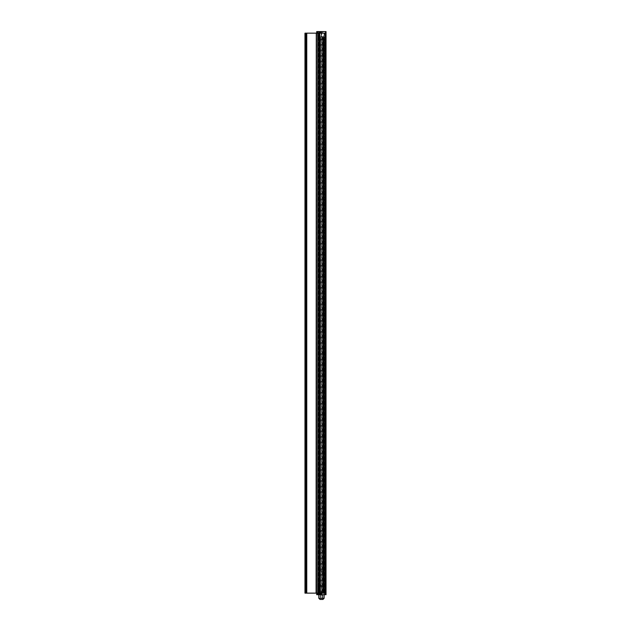 <?xml version="1.0" encoding="UTF-8"?>
<svg xmlns="http://www.w3.org/2000/svg" width="631" height="631" viewBox="0 0 631 631"><rect width="100%" height="100%" fill="white"/><g stroke="black" fill="none" stroke-linecap="round" stroke-linejoin="round"><path stroke-width="0.47" stroke-dasharray="3.15 2.37" d="M306.563 33.167L305.917 33.167L306.761 33.167L306.761 593.132L305.917 593.132L306.563 593.132M320.043 33.167L320.043 593.132L320.043 33.167L319.578 33.167L319.578 593.132L326.014 593.132L326.014 33.167L325.856 593.132M319.972 33.167L319.578 593.132M319.578 33.167L321.707 33.167L321.707 593.132M326.014 84.057L326.014 82.779L326.014 84.057L324.831 84.412L324.831 82.795L324.831 84.057L326.014 84.057M326.014 80.326L326.014 81.218L326.014 79.482L326.014 80.863L326.014 79.837L326.014 80.342L324.831 80.326L324.831 81.218L324.831 79.482L324.831 80.326L326.014 80.326L324.831 80.342L324.831 80.863L326.014 80.863L324.831 80.863L326.014 80.863L324.831 80.863L324.831 80.342M326.014 74.379L326.014 76.012L326.014 74.379L324.831 74.379L324.831 76.012L324.831 74.379M326.014 46.836L326.014 44.501L326.014 47.191L326.014 44.501L326.014 46.836L326.014 46.363L324.831 47.191L324.831 44.501L324.831 47.191L324.831 44.501L324.831 46.836L326.014 46.836M326.014 47.98L326.014 49.533L326.014 47.625L326.014 49.533L326.014 47.625L324.831 47.98L324.831 49.533L324.831 47.625L324.831 49.533L324.831 47.625L326.014 47.98M326.014 52.089L326.014 53.651L326.014 51.876L326.014 53.651L326.014 51.876L324.831 52.089L324.831 53.651L324.831 51.876L324.831 53.651L324.831 51.876L326.014 52.089M326.014 58.636L326.014 59.535L326.014 57.792L326.014 59.18L326.014 58.147L326.014 58.659L324.831 58.636L324.831 59.535L324.831 57.792L324.831 58.636L326.014 58.636L324.831 58.659L324.831 59.18L326.014 59.18L324.831 59.18L326.014 59.18L324.831 59.18L324.831 58.659M326.014 65.23L326.014 67.501L326.014 64.741L326.014 65.245L324.831 65.222L324.831 66.121L324.831 64.386L324.831 65.23L326.014 65.23L324.831 65.245L324.831 65.766L326.014 65.766L324.831 65.671L324.831 67.154L324.831 65.663L324.831 66.555L324.831 65.663L326.014 65.671L324.831 65.671L324.831 64.914L326.014 65.269L324.831 65.269L324.831 64.741L324.831 65.245M326.014 69.386L326.014 68.676L326.014 69.386L324.831 69.741L324.831 69.008L326.014 69.386M326.014 68.038L326.014 66.436L326.014 68.03L324.831 68.038L324.831 66.405L324.831 68.14L324.831 66.933L324.831 68.03L326.014 68.038L324.831 68.038L326.014 68.03M326.014 59.393L326.014 61.128L326.014 59.393L324.831 59.393L326.014 59.393M326.014 43.649L326.014 41.307L326.014 44.004L326.014 41.307L326.014 43.649L326.014 43.176L324.831 44.004L324.831 41.307L324.831 44.004L324.831 41.307L324.831 43.649L326.014 43.649M326.014 72.991L326.014 71.721L326.014 72.991L324.831 73.346L324.831 71.721L324.831 72.991L326.014 72.991M326.014 50.638L326.014 49.746L326.014 51.521L326.014 49.746L326.014 51.166L326.014 50.101L326.014 51.166L326.014 50.212L326.014 51.064L326.014 50.212L326.014 51.064L326.014 50.63L324.831 50.638L324.831 51.521L324.831 49.746L324.831 51.521L324.831 49.746L324.831 50.638L326.014 50.638L324.831 50.63L324.831 51.166L324.831 50.101L324.831 50.646L326.014 50.646L324.831 50.63L324.831 51.166L326.014 51.166L324.831 51.166L324.831 50.101L326.014 50.101L324.831 50.101L324.831 50.646L326.014 50.646L324.831 50.63L324.831 51.064L324.831 50.212L324.831 50.638L326.014 50.638L324.831 50.63L324.831 51.064L326.014 51.064L324.831 51.064L324.831 50.212L326.014 50.212L324.831 50.212L324.831 50.638L326.014 50.638M326.014 57.405L326.014 58.005L326.014 57.05L324.831 57.05L324.831 57.76L324.831 57.05L326.014 57.405M326.014 55.031L326.014 56.877L326.014 55.031L326.014 56.664L326.014 55.031L324.831 55.031L324.831 56.877L324.831 55.031L324.831 56.664L324.831 55.031L326.014 55.031M326.014 62.895L326.014 60.805L326.014 62.895L324.831 62.895L324.831 61.42L324.831 62.895L324.831 61.767L326.014 61.767L324.831 61.893L324.831 59.74L324.831 61.87L326.014 61.87L324.831 61.87L324.831 62.319L324.831 61.412L324.831 63.25L324.831 62.319L326.014 62.295L324.831 62.303L326.014 62.319L324.831 62.319L324.831 62.895L326.014 62.895M326.014 64.914L326.014 63.644L326.014 64.914L324.831 64.914L324.831 63.66L324.831 64.914L326.014 64.914M326.014 70.128L326.014 71.973L326.014 70.128L324.831 70.128L324.831 71.973L324.831 70.128M326.014 73.638L326.014 72.36L326.014 73.638L324.831 73.993L324.831 72.36L324.831 73.638L326.014 73.638M326.014 70.159L326.014 71.437L326.014 69.812L324.831 70.514L324.831 69.812L324.831 71.421L324.831 70.159L326.014 70.159M326.014 70.838L324.831 71.193L326.014 70.838M326.014 68.96L326.014 68.251L326.014 68.96L324.831 69.315L324.831 68.582L326.014 68.96M326.014 66.405L326.014 68.14L326.014 66.405L324.831 66.405L326.014 66.405M326.014 62.256L326.014 64.102L326.014 62.256L324.831 62.256L324.831 64.102L324.831 62.256M326.014 78.843L326.014 77.361L326.014 78.843L326.014 77.708L326.014 78.843L324.831 78.843L324.831 77.361L324.831 79.198L324.831 78.268L326.014 78.268L324.831 78.268L324.831 78.843L326.014 78.843M326.014 84.799L326.014 86.644L326.014 84.799L324.831 84.799L324.831 86.644L324.831 84.799M326.014 88.198L326.014 86.818L326.014 88.553L326.014 86.857L326.014 88.198L324.831 88.198L324.831 86.818L324.831 88.198M324.831 82.795L326.014 82.779M324.831 75.617L326.014 75.617L324.831 75.586M324.831 74.49L324.831 75.972L324.831 74.49L326.014 74.49M324.831 68.787L326.014 68.787M324.831 68.637L326.014 68.637L324.831 68.637M324.831 67.501L324.831 66.57L324.831 67.501L326.014 67.501M324.831 46.363L324.831 46.836L324.831 46.363L326.014 46.363L324.831 46.363M324.831 58.005L326.014 58.005L324.831 58.005M324.831 43.176L324.831 43.649L324.831 43.176L326.014 43.176L324.831 43.176M324.989 593.132L324.989 33.167L324.831 593.132L324.831 33.167L321.447 33.167L321.447 593.132M324.831 52.231L324.831 52.783L324.831 52.231L326.014 52.231L324.831 52.231M324.831 63.66L324.831 62.761L324.831 64.07L324.831 63.636L326.014 63.66L324.831 63.636M324.831 71.082L326.014 71.051L326.014 70.483L326.014 71.618L326.014 71.051L324.831 71.051L326.014 71.082L324.831 71.051L324.831 71.618L324.831 70.483L324.831 71.051L326.014 71.051M324.831 71.421L326.014 71.421L324.831 71.437M324.831 68.361L326.014 68.361M324.831 62.761L326.014 62.761L326.014 63.747L326.014 62.753L324.831 62.753L324.831 63.747L326.014 63.715L324.831 63.747L324.831 62.753L326.014 62.753M324.831 55.134L324.831 56.624L324.831 55.134L326.014 55.134M324.831 84.925L326.014 84.925L324.831 84.909M324.831 85.295L326.014 85.295L326.014 86.289L326.014 85.295L324.831 85.295L324.831 86.289L324.831 85.295L326.014 85.295M324.831 87.212L324.831 87.646L324.831 86.857L326.014 87.212M324.831 88.553L324.831 87.646L324.831 88.553L326.014 88.553M317.748 33.167L316.478 33.167L316.699 593.132L316.281 593.132L316.281 33.167L316.478 593.132M316.699 33.167L316.699 593.132L326.022 593.132L316.541 593.132L316.541 33.167L325.73 33.167L326.022 31.589M325.998 31.589L326.03 33.167L317.779 33.167M324.989 33.167L325.856 33.167M324.042 593.132L324.042 33.167L324.2 593.132L318.158 593.132L324.76 593.132L324.042 593.203L324.042 592.343L324.042 593.132M325.422 593.132L325.422 33.167L325.422 593.132M319.846 33.167L317.685 33.167L317.685 593.132L317.527 33.167L317.527 593.132L317.527 33.167L318.75 33.167L304.97 33.167L304.97 593.132L318.75 593.132L318.75 33.167L318.907 593.132L318.907 33.167L318.907 593.132L317.685 593.132L318.119 593.132L318.119 33.167L318.119 593.132L319.846 593.132M305.917 33.167L305.917 593.132L305.917 33.167M316.084 593.132L316.541 593.132M316.084 33.167L316.541 33.167M324.2 33.167L324.2 593.132L324.2 33.167M325.265 33.167L325.265 593.132L325.265 33.167M324.831 44.004L326.014 44.004L324.831 44.004M324.831 43.074L326.014 43.074L324.831 43.074M324.831 42.537L326.014 42.537L324.831 42.537M324.831 41.922L326.014 41.922L324.831 41.922M324.831 41.307L326.014 41.307L324.831 41.307M324.831 41.662L326.014 41.662L324.831 41.662M324.831 42.009L326.014 42.009L324.831 42.009M324.831 42.482L326.014 42.482L324.831 42.482M324.831 42.837L326.014 42.837L324.831 42.837M324.831 57.082L326.014 57.082L324.831 57.05M324.831 57.224L326.014 57.224M324.831 57.303L326.014 57.303M324.831 57.76L326.014 57.792L324.831 57.76M324.831 56.877L326.014 56.877M324.831 55.954L326.014 55.954L326.014 55.386L326.014 56.522L326.014 55.954L324.831 55.954L324.831 56.522L324.831 55.386L326.014 55.386L324.831 55.386L324.831 55.954L326.014 55.954L324.831 55.954M324.831 56.569L326.014 56.569M324.831 53.651L326.014 53.651L324.831 53.651M324.831 52.791L326.014 52.791L324.831 52.791M324.831 53.296L326.014 53.296L324.831 53.296M324.831 52.783L326.014 52.783L324.831 52.783M324.831 53.256L326.014 53.256L324.831 53.256M324.831 53.611L326.014 53.611L324.831 53.611M324.831 53.327L326.014 53.327L324.831 53.327M324.831 52.018L326.014 52.018L324.831 52.018M324.831 53.036L326.014 53.036L324.831 53.036M324.831 53.178L326.014 53.178L324.831 53.178M324.831 52.688L326.014 52.688L324.831 52.688M324.831 51.876L326.014 51.876L324.831 51.876M324.831 51.001L326.014 51.001L324.831 51.001M324.831 51.521L326.014 51.521L324.831 51.521M324.831 51.419L326.014 51.419L324.831 51.419M324.831 49.857L326.014 49.857L324.831 49.857M324.831 50.267L326.014 50.267L324.831 50.267M324.831 49.746L326.014 49.746L324.831 49.746M324.831 73.346L326.014 73.346L324.831 73.346M324.831 72.249L326.014 72.249M324.831 71.76L326.014 71.76M324.831 72.533L326.014 72.533M324.831 71.721L326.014 71.721M324.831 72.139L326.014 72.139M324.831 72.786L326.014 72.786M324.831 47.191L326.014 47.191L324.831 47.191M324.831 46.26L326.014 46.26L324.831 46.26M324.831 45.724L326.014 45.724L324.831 45.724M324.831 45.117L326.014 45.117L324.831 45.117M324.831 44.501L326.014 44.501L324.831 44.501M324.831 44.856L326.014 44.856L324.831 44.856M324.831 45.195L326.014 45.195L324.831 45.195M324.831 45.669L326.014 45.669L324.831 45.669M324.831 46.024L326.014 46.024L324.831 46.024M324.831 48.335L326.014 48.335L326.014 49.1L326.014 48.335L326.014 49.1L326.014 48.335L324.831 48.335L326.014 48.335L324.831 48.335L324.831 49.1L324.831 48.335L326.014 48.335L324.831 48.335L324.831 49.1L326.014 49.1L324.831 49.1L324.831 48.335L326.014 48.335L324.831 48.335M324.831 49.533L326.014 49.533L324.831 49.533M324.831 48.224L326.014 48.224L324.831 48.224M324.831 47.625L326.014 47.625L324.831 47.625M324.831 59.74L326.014 59.74L326.014 60.268L326.014 59.74L324.831 59.74L326.014 59.74L324.831 59.74L324.831 60.773L324.831 59.74L326.014 59.74M324.831 60.284L326.014 60.284L324.831 60.292M324.831 61.128L326.014 61.128L324.831 61.136M324.831 61.42L326.014 61.412M324.831 63.25L326.014 63.25M324.831 64.299L326.014 64.299M324.831 63.999L326.014 63.999L324.831 63.999M324.831 64.401L326.014 64.401L324.831 64.386M324.831 66.018L326.014 66.018L326.014 67.154L326.014 66.018L324.831 66.018L326.014 66.121L324.831 66.121L324.831 66.57L326.014 66.555L324.831 66.57L324.831 67.154L326.014 67.154L324.831 67.154L324.831 66.018M324.831 66.547L326.014 66.547M324.831 67.714L326.014 67.714L324.831 67.698M324.831 67.856L326.014 67.856M324.831 67.683L326.014 67.683M324.831 67.935L326.014 67.935M324.831 68.393L326.014 68.393M324.831 69.741L326.014 69.741L324.831 69.741M324.831 69.418L326.014 69.418L324.831 69.418M324.831 69.008L326.014 69.008L324.831 69.024M324.831 68.676L326.014 68.676M324.831 69.331L326.014 69.315M324.831 71.973L326.014 71.973M324.831 71.666L326.014 71.666M324.831 73.993L326.014 73.993L324.831 73.993M324.831 73.046L326.014 73.046M324.831 72.36L326.014 72.36M324.831 72.715L326.014 72.715L324.831 72.715M324.831 73.125L326.014 73.125M324.831 70.514L326.014 70.514L324.831 70.514M324.831 71.193L326.014 71.193L324.831 71.193M324.831 69.812L326.014 69.812L324.831 69.812M324.831 70.775L326.014 70.775M324.831 70.68L326.014 70.68M324.831 68.582L326.014 68.582L324.831 68.598M324.831 68.251L326.014 68.251M324.831 68.905L326.014 68.905M324.831 68.14L326.014 68.14L324.831 68.14M324.831 66.933L326.014 66.933M324.831 67.28L326.014 67.28L324.831 67.288M324.831 66.436L326.014 66.436L324.831 66.436M324.831 62.721L326.014 62.721M324.831 62.611L326.014 62.611M324.831 63.439L326.014 63.439M324.831 64.102L326.014 64.102L324.831 64.07M324.831 62.848L326.014 62.848M324.831 63.218L326.014 63.218M324.831 63.155L326.014 63.155M324.831 62.382L326.014 62.382M324.831 62.366L326.014 62.366M324.831 61.515L326.014 61.515L324.831 61.515M324.831 61.554L326.014 61.554L324.831 61.554M324.831 60.805L326.014 60.805M324.831 60.915L326.014 60.915M324.831 61.152L326.014 61.152M324.831 61.459L326.014 61.459M324.831 56.664L326.014 56.664M324.831 55.82L326.014 55.82L324.831 55.82M324.831 56.309L326.014 56.309M324.831 55.504L326.014 55.504L324.831 55.489M324.831 55.836L326.014 55.836L324.831 55.851M324.831 56.624L326.014 56.624M324.831 56.404L326.014 56.404M324.831 55.907L326.014 55.907M324.831 55.883L326.014 55.883M324.831 56.269L326.014 56.269M324.831 56.23L326.014 56.23M324.831 56.12L326.014 56.12M324.831 59.535L326.014 59.535L324.831 59.535M324.831 76.012L326.014 76.012M324.831 75.168L326.014 75.168L324.831 75.168M324.831 75.657L326.014 75.657M324.831 74.734L326.014 74.734M324.831 74.852L326.014 74.852L324.831 74.844M324.831 75.192L326.014 75.192L324.831 75.199M324.831 75.972L326.014 75.972M324.831 75.752L326.014 75.752M324.831 75.255L326.014 75.255L324.831 75.231M324.831 75.468L326.014 75.468M324.831 77.716L326.014 77.716M324.831 78.244L326.014 78.244L324.831 78.244M324.831 77.368L326.014 77.361M324.831 79.198L326.014 79.198M324.831 81.218L326.014 81.218L324.831 81.218M324.831 79.482L326.014 79.482M324.831 84.412L326.014 84.412L324.831 84.412M324.831 83.442L326.014 83.442M324.831 83.134L326.014 83.134L324.831 83.134M324.831 83.537L326.014 83.537M324.831 85.256L326.014 85.256M324.831 85.153L326.014 85.153M324.831 85.982L326.014 85.982M324.831 86.644L326.014 86.644M324.831 86.171L326.014 86.171M324.831 85.39L326.014 85.39M324.831 85.753L326.014 85.753M324.831 86.25L326.014 86.25M324.831 86.605L326.014 86.605M324.831 85.69L326.014 85.69M324.831 87.173L326.014 87.173M324.831 87.662L326.014 87.662M324.831 86.818L326.014 86.818M324.831 87.646L326.014 87.646M324.831 86.857L326.014 86.857M324.831 56.522L326.014 56.522M324.831 71.618L326.014 71.618M324.831 70.483L326.014 70.483M324.831 59.085L326.014 59.085M324.831 59.18L326.014 59.18M324.831 58.667L326.014 58.667M324.831 58.147L326.014 58.147M324.831 65.766L326.014 65.766M324.831 65.261L326.014 65.261M324.831 64.741L326.014 64.741M324.831 80.768L326.014 80.768M324.831 80.863L326.014 80.863M324.831 80.358L326.014 80.358M324.831 79.837L326.014 79.837M324.831 60.253L326.014 60.253L326.014 60.773L326.014 60.253L324.831 60.268M324.831 60.773L326.014 60.773M324.831 77.708L326.014 77.708M324.831 77.842L326.014 77.842M324.831 61.893L326.014 61.893M324.831 66.145L326.014 66.145M324.831 66.57L326.014 66.57M324.831 63.36L326.014 63.36M324.831 62.808L326.014 62.808M324.831 86.289L326.014 86.289M324.831 85.903L326.014 85.903L324.831 85.879M324.831 85.351L326.014 85.351M323.853 592.343L318.237 592.343L320.091 592.343L320.091 37.119L319.381 37.119L324.713 37.119L318.237 37.119L320.091 37.119L320.091 592.343L319.381 592.343L319.381 37.119L319.381 592.343L323.569 592.343L323.569 37.119L323.569 592.343L322.859 592.343L322.859 37.119L319.665 37.119L319.665 592.343L319.665 37.119L319.112 37.119L323.837 37.119L323.837 592.343L323.837 37.119L322.48 37.119L322.48 592.343L322.48 37.119L320.114 37.119L322.985 37.119L322.859 592.343L323.853 592.343L323.853 37.119M323.924 592.343L323.924 37.119M324.713 594.71L318.237 594.71L324.713 594.71L324.555 592.501L324.042 592.414L324.713 592.343L318.158 592.343L324.76 592.343L324.042 592.343L324.713 592.343L324.713 37.119M318.237 592.343L318.237 37.119M319.026 592.343L319.026 37.119M319.097 592.343L319.097 37.119M320.106 595.498L320.793 595.498L320.106 595.498L320.106 599.45L322.843 599.45L322.157 599.45L322.843 599.45L322.843 595.498L322.157 595.498L322.157 599.45L320.793 599.45L322.157 599.45L322.157 595.498L320.793 595.498L322.843 595.498M321.471 571.804L324.121 571.804L321.471 571.804M320.367 571.016L319.578 571.016L319.578 531.531L319.578 571.016L323.372 571.016L322.583 571.016L322.583 531.531L323.372 531.531L319.578 531.531L322.583 531.531L322.583 571.016L320.367 571.016L320.367 531.531L320.367 571.804M320.793 595.498L320.793 599.45L320.793 595.498M323.372 531.531L323.372 571.016L323.372 531.531M322.678 592.343L319.112 592.343L319.112 37.119L319.112 592.343L323.837 592.343L323.285 592.343L323.285 37.119L323.285 592.343L320.114 592.343L320.114 37.119L320.114 592.343L322.678 592.343L322.678 37.119M320.469 592.343L320.469 37.119L320.469 592.343M320.154 592.343L320.154 37.119L320.146 592.343M319.996 592.343L319.996 37.119L319.996 592.343M319.878 592.343L319.878 37.119M319.578 592.343L319.578 37.119M320.54 592.343L320.54 37.119M322.402 592.343L322.402 37.119M323.372 592.343L323.372 37.119M323.072 592.343L323.072 37.119M322.954 592.343L322.954 37.119L322.954 592.343M322.796 592.343L322.796 37.119L322.804 592.343M322.835 37.119L322.835 592.343L322.835 37.119M319.933 592.343L319.933 37.119M320.051 592.343L320.051 37.119M320.24 592.343L320.24 37.119M322.701 592.343L322.701 37.119M322.867 592.343L322.867 37.119M322.985 592.343L322.985 37.119M318.237 594.71L324.555 594.552L318.237 594.71M318.868 592.414L318.844 593.29L318.868 592.414M323.017 594.71L318.276 594.71L323.017 594.71L321.826 593.298L319.46 593.298L321.826 593.132M324.76 593.132L324.752 592.343L324.76 593.132M318.158 593.132L318.158 592.343L318.158 593.132M318.868 592.343L318.868 37.119M321.4 594.749L322.094 594.749L321.4 594.71M320.043 594.71L318.3 594.71M326.014 593.132L326.022 594.71L316.699 594.71M318.063 594.749L319.759 594.749L318.19 594.71M318.19 594.749L321.747 594.71L321.069 594.71L321.203 593.929M319.089 594.749L319.601 594.749L319.089 594.71M318.3 594.749L320.043 594.749M320.706 593.85L321.416 593.85L320.8 593.905L321.069 594.71L318.426 594.749L322.82 594.71L318.663 594.71M318.339 594.749L319.854 594.749L318.339 594.71M319.247 594.749L317.961 594.749L319.247 594.71M318.41 594.749L317.961 594.749L318.426 594.71M319.026 594.749L318.576 594.749L319.026 594.71M318.158 594.749L318.821 594.749L318.158 594.71M318.489 594.749L318.829 571.804M324.042 593.203L324.042 592.414L324.042 593.203M321.069 594.71L321.542 594.631L321.203 593.905M321.542 594.631L321.597 593.905L321.542 594.631M321.597 593.905L321.313 594.71L320.091 594.631L320.083 593.929M321.353 594.56L321.487 593.85M319.941 594.56L319.799 593.85L319.972 594.71L319.901 593.905L320.359 593.85M320.091 594.599L320.083 593.85L320.485 594.631M319.743 593.905L320.091 594.631L320.58 593.85M321.045 594.631L321.384 593.905L320.927 593.85M320.225 594.71L319.546 594.71L319.688 593.905M320.8 594.631L320.248 594.631M322.654 594.394L318.474 594.394L322.654 594.394M319.586 586.499L321.786 586.499L319.586 586.499M318.276 31.589L323.017 31.589L318.276 31.589L319.46 33.001L321.826 33.001L319.46 33.167M320.035 31.589L318 31.589L320.035 31.589M316.683 31.589L325.73 31.589M320.035 31.55L318.963 31.589M319.073 31.55L319.586 31.589L319.073 31.589M318.332 31.55L319.231 31.589M321.984 31.55L321.076 31.589M318.205 36.33L324.744 35.935L324.066 35.935L324.058 33.167L318.158 33.167L324.768 33.167L324.042 33.167L324.082 35.935L324.744 35.935L324.752 33.167L324.744 36.33L318.198 36.33L318.174 33.167M318.884 33.167L318.86 35.935L318.182 35.935L318.86 35.935L318.868 33.167M318.198 36.33L318.158 33.167M319.396 31.55L318.048 31.55L319.396 31.55M318.395 31.55L317.945 31.55M319.688 31.589L321.605 31.589L319.688 31.589M319.728 32.394L319.728 31.676L319.728 32.394M319.807 32.449L320.643 32.946L321.487 32.449M320.43 32.394L320.911 32.449L320.43 31.676L320.43 32.394M320.911 32.449L321.345 32.394L320.911 32.449M321.345 32.394L321.605 31.589L320.856 31.676L321.345 31.676L321.345 32.394M320.856 31.676L320.856 32.394L320.856 31.676M318.474 31.589L319.223 32.654L322.07 32.654L319.223 32.654L319.499 33.325L321.786 33.325L319.499 33.325L319.499 39.8L320.643 41.859L321.786 39.8L319.499 39.8L321.786 39.8L321.786 33.325L322.82 31.905L318.474 31.905L322.82 31.589M321.321 33.167L321.321 593.132M317.961 33.167L317.961 593.132M305.128 593.132L305.128 33.167M306.366 33.167L306.366 593.132M306.193 33.167L306.193 593.132M306.153 33.167L306.153 593.132M305.964 33.167L305.964 593.132M306.035 33.167L306.035 593.132M324.831 67.541L326.014 67.541M324.831 63.345L326.014 63.345M324.831 63.289L326.014 63.289M324.831 85.832L326.014 85.832M324.634 592.343L324.634 37.119M324.082 592.343L324.082 37.119M318.316 592.343L318.316 37.119M324.121 598.267L318.829 598.267M320.272 592.343L320.272 37.119M320.627 592.343L320.627 37.119M322.323 592.343L322.323 37.119M320.43 592.343L320.43 37.119M319.586 592.343L319.586 37.119M319.191 592.343L319.191 37.119M323.758 592.343L323.758 37.119M323.364 592.343L323.364 37.119M322.512 592.343L322.512 37.119M318.844 592.501L318.395 592.501L318.844 593.29L318.844 592.501M324.066 593.29L318.844 593.29L324.066 593.29L324.066 592.501L324.066 593.29M319.333 593.645L322.07 593.645L319.333 593.645M321.7 592.974L319.499 592.974L321.7 592.974M316.951 31.589L316.951 33.167M321.629 31.55L321.629 32.323L321.629 31.55M319.941 32.394L319.941 31.676L319.941 32.394M321.565 32.394L321.565 31.676L321.565 32.394M321.242 33.167L321.242 593.132M324.121 571.804L324.121 594.71M322.583 571.016L322.583 571.804M318.395 592.501L318.395 594.552M319.46 593.132L318.276 594.71M321.707 594.686L321.739 593.992M319.578 593.968L320.643 593.353L321.707 593.968M319.546 594.71L319.546 593.992M319.885 594.67L319.885 593.952M321.195 594.599L321.195 593.881M321.4 594.67L321.4 593.952M318.474 594.71L319.499 592.974L319.499 586.499L320.643 584.44L321.786 586.499L321.786 592.974L322.82 594.71M321.826 33.167L323.017 31.589M319.846 32.449L319.538 31.589M321.747 31.589L321.439 32.449"/><path stroke-width="0.95" d="M306.051 33.167L306.051 593.132L304.97 593.132L304.97 33.167L306.761 33.167L306.761 593.132L316.281 593.132M326.022 31.589L326.03 33.167L326.022 31.589L325.588 31.589L325.596 33.167L326.03 33.167L326.022 594.71L316.699 594.71L316.699 593.132L316.699 594.71M317.779 593.132L317.748 33.167L325.596 33.167L325.604 593.132L316.084 593.132L316.281 33.167M316.478 593.132L316.478 33.167L306.761 33.167M306.051 593.132L306.761 593.132M322.843 599.45L320.106 599.45M325.588 594.71L325.588 593.132L326.022 593.132L326.022 594.71M317.961 594.749L318.41 594.749M318.647 594.749L318.063 594.749M316.683 31.589L316.667 33.167L316.707 31.589M325.588 31.589L316.983 31.589M317.748 31.589L317.748 33.167L316.983 33.167M318 31.55L320.035 31.589M320.13 31.55L320.714 31.589M321.1 31.55L322.055 31.589M318.931 31.589L318.931 594.71M305.656 33.167L305.656 593.132M306.366 33.167L306.366 593.132M318.829 594.71L318.829 598.267L324.121 598.267L322.938 599.45M317.748 594.71L317.748 593.132M316.983 593.132L316.983 594.71M324.121 594.71L324.121 598.267M318.829 598.267L320.012 599.45"/></g></svg>
